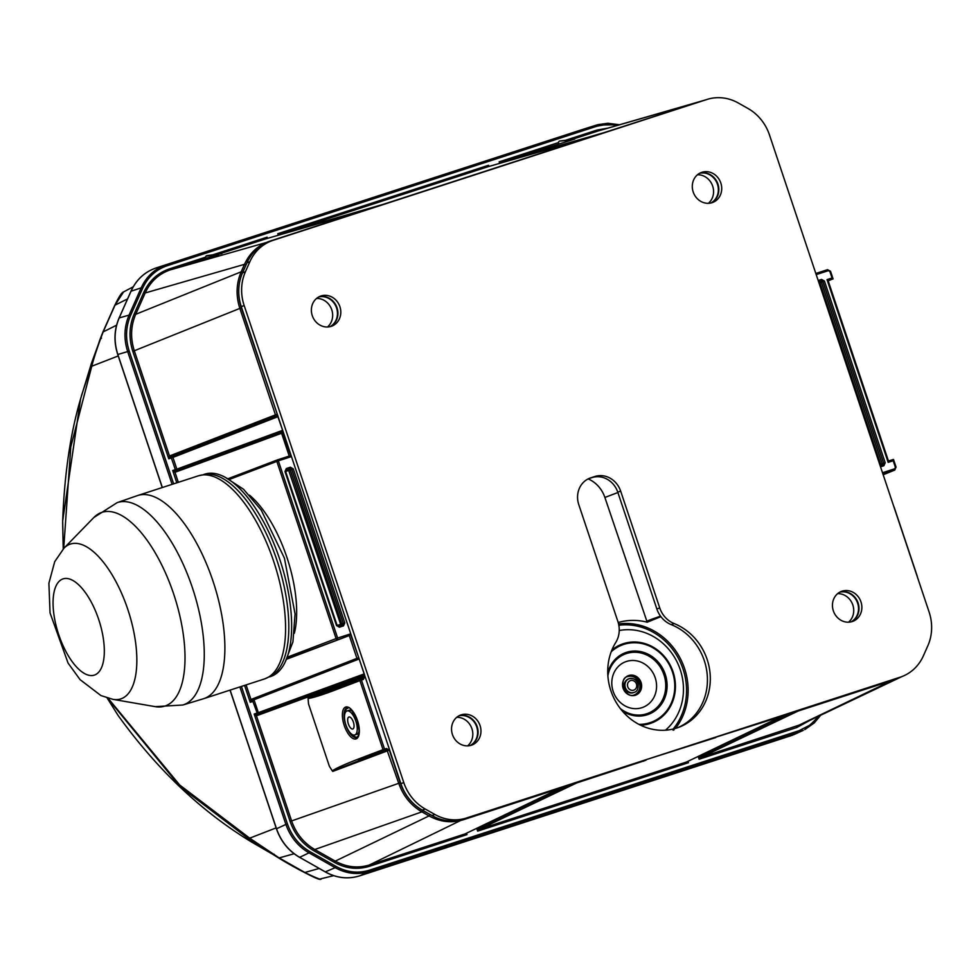 <?xml version="1.0" encoding="UTF-8"?>
<svg xmlns="http://www.w3.org/2000/svg" width="978" height="978" viewBox="0 0 978 978"><rect width="100%" height="100%" fill="white"/><g stroke="black" fill="none" stroke-linecap="round" stroke-linejoin="round"><path stroke-width="1.47" d="M294.354 633.267A87.384 36.895 -108 0 0 249.524 495.186M333.669 875.665L320.808 878.819C321.041 880.31 316.774 878.782 307.96 874.271L278.596 857.828L251.199 840.762L180.111 786.667L107.421 698.035M62.653 522.558L63.228 548.988L62.678 520.981L80.575 398.951L91.455 363.303L102.201 333.816L114.793 305.307A4.853 0.892 -154.1 0 0 114.793 305.307C118.974 296.676 121.895 292.214 123.57 291.933L115.013 305.16A4.853 0.892 -154.1 0 0 114.793 305.295L102.788 332.361A4.853 2.115 21.8 0 1 103.155 331.909C97.617 346.554 93.827 357.985 91.773 366.224L70.783 446.922L63.717 548.475M101.455 338.046L99.829 339.928L81.467 395.674M107.128 697.95L118.106 715.468C156.993 769.429 201.37 811.544 251.26 841.826L273.094 854.491L274.158 854.21L273.094 854.491A406.567 368.474 69.1 0 0 305.576 873.061L307.838 874.21M251.199 840.762A4.853 4.108 -57.9 0 1 249.683 838.17L279.158 857.926L304.843 872.474C316.676 878.293 322.104 880.347 321.126 878.647M304.586 872.547A4.853 0.758 -62.7 0 0 304.843 872.474L319.158 868.464M278.596 857.828A4.853 1.98 -58.1 0 0 279.158 857.926L294.085 853.745M91.455 363.303A4.853 4.034 18.8 0 0 91.773 366.224L118.216 355.955M251.468 841.96L273.143 854.527M708.378 203.314A16.027 14.523 69.1 0 0 712.424 185.417A16.027 14.523 69.1 0 0 697.485 174.756M327.459 326.994A16.027 14.523 69.1 0 0 331.518 309.097A16.027 14.523 69.1 0 0 316.579 298.437M848.525 622.204A16.027 14.523 69.1 0 0 852.584 604.306A16.027 14.523 69.1 0 0 837.645 593.634M467.618 745.884A16.027 14.523 69.1 0 0 471.665 727.987A16.027 14.523 69.1 0 0 456.738 717.314M673.108 730.236L673.329 728.83A62.311 56.48 69.1 0 0 678.671 658.805A62.311 56.48 69.1 0 0 618.829 625.26M571.727 139.952L559.355 141.101L574.795 139.035L502.13 162.116L604.624 132.458L705.566 99.915L598.952 130.697L572.13 139.389M277.691 415.442L170.954 456.775L168.766 458.792L132.812 351.359C128.68 338.351 129.145 325.87 134.218 313.901L143.68 292.581C149.133 280.833 157.702 272.935 169.402 268.901L205.527 257.177L206.492 255.674L221.92 253.608L205.808 256.26M558.683 141.688L558.499 143.815M715.615 737.265L781.471 716.446L686.434 762.045L688.426 762.706L477.655 831.129L478.413 828.305L570.602 784.356M715.737 737.62L714.906 737.339M645.835 759.772L715.052 737.791M645.993 760.224L576.775 782.913L479.856 829.112L477.655 831.129L476.714 828.329M359.158 658.915L252.41 700.285L250.234 702.29L250.979 699.478L356.933 658.365L349.293 635.578L287.141 658.597M286.872 659.111L349.293 635.578M308.535 703.964L329.39 766.312L332.251 770.835C336.444 768.085 345.014 764.209 357.972 759.197L383.021 749.661L359.916 680.615L334.879 690.15C321.872 695.04 312.936 697.827 308.07 698.536L308.535 703.964M287.972 656.923L336.114 638.585L276.823 461.359A1.21 1.1 -110.9 0 1 277.483 459.868L289.231 456.054L291.138 456.689L278.339 460.846L337.642 638.059L350.43 633.903L358.767 657.742M355.845 721.092A12.628 5.33 72 0 1 354.757 734.991A12.628 5.33 72 0 1 345.796 724.637A12.628 5.33 72 0 1 346.958 710.982A12.628 5.33 72 0 1 355.845 721.092M353.351 722.033A6.308 2.665 -108 0 0 351.75 718.781A6.308 2.665 -108 0 0 347.716 719.087A6.308 2.665 -108 0 0 350.613 727.999A6.308 2.665 -108 0 0 354.06 725.872A6.308 2.665 -108 0 0 353.351 722.033M205.527 257.177L205.624 258.388L218.864 254.524M176.81 482.826L172.69 470.516L175.624 470.809A1.21 1.076 73.7 0 0 174.964 472.301L172.69 470.516L175.343 469.66L170.954 456.775A1.21 1.076 -111.2 0 1 169.536 455.956L275.466 414.855L239.818 308.339C235.784 295.649 236.236 283.473 241.187 271.798L244.488 264.341C249.806 252.874 258.18 245.172 269.586 241.248L366.457 209.793L265.882 238.828A1.21 1.1 -106.1 0 1 265.943 238.815M205.624 258.388L170.245 269.879C158.839 273.816 150.478 281.505 145.172 292.972L135.71 314.305C130.746 325.967 130.294 338.156 134.328 350.833L169.5 455.968A1.21 1.076 65 0 0 170.93 456.787M466.041 833.452L466.995 834.601L464.978 833.953L560.039 788.341L463.169 819.796C451.616 823.317 440.247 822.033 429.049 815.921L421.885 811.862C410.858 805.383 403.144 795.86 398.743 783.292L386.457 748.512L389.33 750.138L400.246 782.779C404.55 795.028 412.068 804.307 422.826 810.628L435.198 817.217M364.916 676.153L363.351 679.465L362.532 678.487L360.589 679.111L362.532 678.487L363.095 676.764L256.444 715.81L291.615 820.945C296.028 833.513 303.755 843.024 314.782 849.515L335.271 861.117C346.456 867.217 357.826 868.513 369.366 864.992L465.002 833.941A1.21 1.1 -115.6 0 0 465.125 833.892L465.112 833.892A1.21 1.112 -116.2 0 1 464.978 833.953M701.287 757.216L801.654 724.282L902.119 676.495L895.078 679.563L798.207 711.006L701.287 757.216L699.087 759.234L699.845 756.41A1.21 1.076 65 0 0 701.263 757.229A1.21 1.1 -115.5 0 1 699.845 756.41L792.033 712.461M308.07 698.536L308.107 697.766L364.684 676.483M389.33 750.138L332.752 771.41L332.251 770.835M357.153 737.204A15.538 6.565 72 0 1 352.288 734.588M345.21 712.754A15.538 6.565 72 0 1 347.593 707.779M359.183 730.566A12.628 5.33 72 0 1 356.848 734.307L354.757 734.991M346.958 710.982L349.06 710.297A12.628 5.33 72 0 1 353.131 711.96M882.498 472.741L894.723 468.78L895.383 467.288L893.195 460.736L888.171 462.374L827.021 279.622L832.046 277.996L833.06 278.84L828.158 280.833M643.756 760.603L643.536 761.226M660.517 616.14L650.92 619.539L660.566 616.201M660.896 616.653L647.191 622.216A63.851 57.861 69.1 0 0 618.194 622.521M647.191 622.216L604.881 497.46A29.132 26.406 69.1 0 0 588.145 478.914M359.171 658.964L254.035 699.759L252.899 701.434L250.234 702.29L244.586 685.407M230.136 690.101L276.529 828.769C280.955 841.349 288.681 850.872 299.72 857.364L325.54 871.997C336.725 878.097 348.095 879.381 359.635 875.86L794.112 734.515L803.268 730.334L369.256 871.532C357.704 875.053 346.346 873.77 335.161 867.669L309.011 852.853C297.984 846.373 290.258 836.838 285.833 824.258L239.879 686.935M820.64 715.273L814.185 722.986L804.747 729.625L820.689 715.248M172.104 484.354L127.702 351.652C123.656 338.95 124.12 326.762 129.084 315.087L141.162 287.874C146.468 276.407 154.83 268.718 166.236 264.781L586.898 128.069L156.223 267.911C144.817 271.835 136.455 279.537 131.138 290.992L119.206 317.887C114.255 329.562 113.79 341.75 117.825 354.452L162.348 487.521M617.766 125.245L607.167 124.34L596.849 126.211L596.005 125.245L598.047 124.634L607.864 123.277L619.502 124.744M257.104 714.319A1.21 1.076 -106.3 0 0 256.444 715.81L254.17 714.026L257.104 714.319A1.21 1.076 -110.1 0 1 257.116 714.319L363.669 675.309A1.21 1.076 -110.1 0 1 363.743 675.285L364.598 676.25L363.095 676.764A1.21 1.076 -110.1 0 1 363.706 675.297L257.092 714.331A1.21 1.076 -110.1 0 0 256.468 715.798M687.473 761.556L688.426 762.706L687.962 761.324M282.495 429.819L277.862 416.701L172.935 457.411L168.766 458.792L169.536 455.956M219.268 253.962L265.882 238.828A1.21 1.112 74 0 0 265.857 238.84L267.092 237.189L267.018 238.498M279.121 235.001L277.764 233.718L280.735 234.011L383.193 204.353L587.888 137.898L487.313 166.932L488.523 165.282L488.45 166.602M500.553 163.106L499.196 161.822L502.166 162.103A1.21 1.1 -106.1 0 0 501.482 162.837A1.21 1.076 -106.3 0 1 502.13 162.116M465.247 833.818A1.21 1.1 -115.6 0 1 465.125 833.892L560.162 788.292A1.21 1.1 -115.6 0 1 560.039 788.341L560.247 787.718M479.856 829.112A1.21 1.1 -115.5 0 1 478.413 828.305A1.21 1.076 -115 0 0 479.831 829.124L686.409 762.058A1.21 1.1 -115.6 0 0 686.556 761.996L686.544 761.996A1.21 1.112 -116.2 0 1 686.409 762.058M364.598 674.954L359.232 659.123M280.05 234.732A1.21 1.1 -106.1 0 1 280.735 234.011M280.026 234.744A1.21 1.076 -106.3 0 1 280.698 234.011L487.288 166.945A1.21 1.1 -106.1 0 1 487.374 166.908L487.325 166.932A1.21 1.112 -106 0 1 487.337 166.92L587.925 137.886A1.21 1.1 -106.1 0 1 588.56 137.91M278.021 416.408L277.764 415.442M229.622 479.342L278.339 460.846L277.483 459.868L289.231 456.054L281.615 433.266L175.001 472.288A1.21 1.076 -110.1 0 1 175.649 470.809L282.202 431.799A1.21 1.076 -110.1 0 1 282.263 431.775L283.07 431.518L282.275 431.775L291.138 456.689M686.678 761.923A1.21 1.1 -115.6 0 1 686.556 761.996L781.593 716.397A1.21 1.1 -115.6 0 1 781.471 716.446L781.679 715.823M466.53 833.219L466.995 834.601L369.293 866.325C357.459 869.931 345.796 868.611 334.329 862.351L313.84 850.738C302.544 844.1 294.635 834.344 290.111 821.459L254.17 714.026L258.326 712.644L254.023 699.771L252.422 700.285A1.21 1.076 -111.2 0 1 251.004 699.466L251.004 699.466A1.21 1.076 -115 0 0 252.41 700.285M282.104 431.86L282.275 429.892M818.183 280.515L821.557 279.427L821.471 280.759L822.901 281.566L821.41 282.202A1.21 1.088 67 0 0 819.98 281.383L818.574 281.688M821.557 279.427L824.417 281.041L822.901 281.566L883.696 463.279L885.212 462.753L883.892 465.736L880.53 466.824M879.772 464.587L880.652 464.305L819.894 282.715L821.41 282.202L882.168 463.78L883.696 463.279L883.048 464.758L880.151 465.699L883.036 464.758L883.892 465.736M285.82 470.137L288.816 469.171A1.21 1.088 -113 0 1 290.246 469.978L341.762 623.94L343.29 623.426L342.642 624.918L338.559 626.238L336.542 625.59L339.403 627.216L337.117 625.431L285.564 471.347L286.065 469.929M338.547 626.238L342.63 624.918L343.486 625.896L344.806 622.913L343.29 623.426L291.737 469.342L293.253 468.829L290.393 467.203L290.307 468.535L291.737 469.342L285.723 471.469M336.542 625.59L284.989 471.506L286.138 469.892M284.989 471.506L286.309 468.523L286.224 469.856L290.307 468.535L288.816 469.171L288.73 470.491L341.016 625.443M674.013 729.918L673.329 728.83M308.082 698.158L335.442 688.695M357.972 759.197A1.21 1.1 -110.9 0 0 359.403 760.016L386.371 749.845L332.496 771.116M349.305 635.578L350.43 633.903M893.195 460.736L893.366 459.428L888.452 461.029L893.379 459.428M888.171 462.374L888.354 461.054M827.021 279.622L827.975 280.625M363.755 675.272L364.598 675.162M277.63 415.247L171.517 456.592A1.21 1.076 68.8 0 1 172.935 457.411L176.859 469.147L282.666 430.32M363.351 679.465L361.444 680.089L360.589 679.111A1.21 1.1 69.1 0 0 360.54 679.135L335.54 688.659A1.21 1.1 69.1 0 0 334.879 690.15M204.659 698.341A106.81 45.098 -108 0 0 213.314 582.081A106.81 45.098 -108 0 0 137.788 495.491A106.81 45.098 -108 0 0 137.446 495.601L117.164 502.631A106.394 44.915 72 0 1 192.605 588.353A106.394 44.915 72 0 1 184.121 704.576A106.394 44.915 72 0 1 182.874 705.004L203.412 698.769A106.81 45.098 -108 0 0 203.754 698.659A106.81 45.098 -108 0 0 204.659 698.341M198.485 475.785L206.37 474.196A106.394 44.915 72 0 1 277.63 562.387A106.394 44.915 72 0 1 271.774 675.615L264.451 678.952A106.81 45.098 -108 0 0 265.356 678.634A106.81 45.098 -108 0 0 274.011 562.374A106.81 45.098 -108 0 0 198.485 475.785L137.788 495.491M203.717 474.513L204.891 474.134A106.394 44.915 72 0 1 280.466 561.458A106.394 44.915 72 0 1 270.6 676.519L269.427 676.91M852.241 621.556A16.027 14.523 -110.9 0 1 833.464 611.189A16.027 14.523 -110.9 0 1 841.459 591.397A16.027 14.523 -110.9 0 1 860.726 601.201A16.027 14.523 -110.9 0 1 852.865 621.336A16.027 14.523 -110.9 0 1 852.241 621.556M471.335 745.236A16.027 14.523 69.1 0 0 471.958 745.016A16.027 14.523 69.1 0 0 479.819 724.881A16.027 14.523 69.1 0 0 460.54 715.077A16.027 14.523 69.1 0 0 452.557 734.869A16.027 14.523 69.1 0 0 471.335 745.236M701.923 172.287A16.027 14.523 69.1 0 0 701.299 172.507A16.027 14.523 69.1 0 0 693.439 192.654A16.027 14.523 69.1 0 0 712.705 202.458A16.027 14.523 69.1 0 0 720.7 182.654A16.027 14.523 69.1 0 0 701.923 172.287M321.004 295.967A16.027 14.523 -110.9 0 1 339.782 306.334A16.027 14.523 -110.9 0 1 331.799 326.139A16.027 14.523 -110.9 0 1 312.52 316.334A16.027 14.523 -110.9 0 1 320.393 296.187A16.027 14.523 -110.9 0 1 321.004 295.967M901.924 676.568L899.039 677.668A44.902 40.697 -110.9 0 1 897.303 678.28L900.176 677.179A44.902 40.697 69.1 0 0 901.924 676.568A44.902 40.697 69.1 0 0 923.379 655.822L927.829 645.798A44.902 40.697 69.1 0 0 929.1 612.008L769.478 134.952A44.902 40.697 69.1 0 0 748.06 108.521L738.439 103.069A44.902 40.697 69.1 0 0 706.886 99.487L273.082 240.343A44.902 40.697 69.1 0 0 271.334 240.955A44.902 40.697 69.1 0 0 249.867 261.701L245.417 271.737A44.902 40.697 69.1 0 0 244.158 305.527L241.285 306.615A44.902 40.697 -110.9 0 1 242.544 272.825L246.994 262.801A44.902 40.697 -110.9 0 1 268.461 242.055L271.334 240.955M645.883 759.918L463.499 819.136A44.902 40.697 -110.9 0 1 431.946 815.554L422.313 810.102A44.902 40.697 -110.9 0 1 400.894 783.671L403.78 782.571L244.158 305.527M403.78 782.571A44.902 40.697 69.1 0 0 425.185 809.002L434.819 814.454A44.902 40.697 69.1 0 0 466.372 818.036L463.499 819.136M900.176 677.179L466.372 818.036M656.861 609.001L659.734 607.9L620.651 491.09A21.846 19.804 69.1 0 0 594.881 476.494L590.7 477.851A21.846 19.804 69.1 0 0 589.844 478.156A21.846 19.804 69.1 0 0 578.793 504.685L617.876 621.495A24.279 22.005 69.1 0 1 615.749 642.473A55.832 50.599 69.1 0 0 619.808 707.864A55.832 50.599 69.1 0 0 678.891 727.277A55.832 50.599 69.1 0 0 710.248 675.981A55.832 50.599 69.1 0 0 674.099 623.536L671.226 624.624A24.279 22.005 -110.9 0 1 656.861 609.001L617.778 492.191A21.846 19.804 69.1 0 0 592.008 477.594L588.511 478.731M659.734 607.9A24.279 22.005 69.1 0 0 674.099 623.536M840.053 592.032A16.027 14.523 -110.9 0 1 857.853 602.289A16.027 14.523 -110.9 0 1 851.398 621.8M470.479 745.48A16.027 14.523 69.1 0 0 476.946 725.969A16.027 14.523 69.1 0 0 459.134 715.713M711.238 202.911A16.027 14.523 69.1 0 0 717.693 183.412A16.027 14.523 69.1 0 0 699.893 173.143M318.987 296.823A16.027 14.523 -110.9 0 1 336.787 307.092A16.027 14.523 -110.9 0 1 330.332 326.591M897.303 678.28L714.955 737.485M400.894 783.671L241.285 306.615M677.448 727.803A55.832 50.599 69.1 0 0 707.326 676.238A55.832 50.599 69.1 0 0 671.226 624.624M665.48 730.199A56.565 51.259 69.1 0 0 680.272 669.759A56.565 51.259 69.1 0 0 619.233 630.517M634.722 694.747A9.707 8.802 69.1 0 0 639.294 683.096A9.707 8.802 69.1 0 0 627.815 676.617M628.671 678.891A7.286 6.601 69.1 0 0 628.341 679.013A7.286 6.601 69.1 0 0 624.759 688.157A7.286 6.601 69.1 0 0 633.524 692.62A7.286 6.601 69.1 0 0 633.854 692.485M636.433 683.964A5.049 4.572 69.1 0 0 628.524 681.935A5.049 4.572 69.1 0 0 631.299 690.223A5.049 4.572 69.1 0 0 636.433 683.964M596.849 126.211L167.091 265.759C155.967 269.586 147.812 277.092 142.641 288.265L130.563 315.478C125.722 326.86 125.282 338.743 129.23 351.139L117.837 354.476M276.529 828.769L287.361 823.745C291.664 836.007 299.195 845.298 309.953 851.63L336.09 866.435C346.994 872.388 358.082 873.635 369.329 870.212L799.099 730.664L810.151 724.991L819.026 716.03M102.788 332.361L101.15 336.505A406.567 368.474 69.1 0 0 100.416 338.412L99.842 339.916M108.057 698.219L179.683 785.004L249.683 838.17L276.126 827.901M127.556 298.901L115.013 305.16L103.155 331.909L116.578 325.209M710.994 202.972A16.027 14.523 69.1 0 0 717.216 183.595A16.027 14.523 69.1 0 0 699.673 173.265M330.075 326.652A16.027 14.523 69.1 0 0 336.31 307.275A16.027 14.523 69.1 0 0 318.755 296.945M851.141 621.861A16.027 14.523 69.1 0 0 857.376 602.472A16.027 14.523 69.1 0 0 839.821 592.155M470.235 745.542A16.027 14.523 69.1 0 0 476.457 726.153A16.027 14.523 69.1 0 0 458.914 715.835M286.309 468.523L290.393 467.203M293.253 468.829L344.806 622.913M343.486 625.896L339.403 627.216M824.417 281.041L885.212 462.753M832.046 277.996L829.857 271.444L828.427 270.637L816.202 274.61M283.449 432.643L281.615 433.266A1.21 1.076 -110.1 0 1 282.226 431.787L175.612 470.821M701.837 101.125L597.741 131.076L596.886 130.098L607.827 128.13M129.23 351.139L173.632 483.853M212.727 254.842L267.092 237.189L267.495 238.363M278.278 235.246L277.764 233.718L488.523 165.282L488.927 166.468M499.709 163.35L499.196 161.822L558.389 142.605M565.602 140.257L596.886 130.098M247.825 261.053L242.666 272.202C237.837 283.571 237.385 295.454 241.321 307.813L277.287 414.244M360.589 679.111A1.21 1.21 0 0 0 360.54 679.135A1.21 1.1 69.1 0 0 359.916 680.615L361.444 680.089L384.55 749.136L386.457 748.512M810.004 720.321L796.789 727.51L796.862 726.189L895.286 678.928M246.101 684.918L250.979 699.478M290.111 821.459L400.246 782.779M175.001 472.288L178.326 482.325M241.321 307.813L132.812 351.359M463.376 819.173L369.366 864.992L369.293 866.325M796.789 727.51L699.087 759.234L698.145 756.434M257.581 714.148L252.899 701.434M241.419 686.434L287.361 823.745M357.471 720.468A16.748 7.066 72 0 1 352.153 737.999A16.748 7.066 72 0 1 342.948 710.493A16.748 7.066 72 0 1 357.471 720.468M169.402 268.901L170.245 269.879L270.026 241.456M334.329 862.351L335.271 861.117L429.049 815.921L429.99 814.686M422.826 810.628L421.885 811.862L314.782 849.515L313.84 850.738M134.218 313.901L135.71 314.305L241.187 271.798L242.666 272.202M245.979 264.745L244.488 264.341L145.172 292.972L143.68 292.581M277.483 459.868A1.21 1.21 0 0 0 277.434 459.892L228.216 478.645L277.385 459.904M619.551 124.732L596.458 125.098L586.898 128.069L156.223 267.911L166.236 264.781L167.091 265.759M142.641 288.265L141.162 287.874L131.04 291.212M156.223 267.911C144.732 271.847 136.345 279.574 131.028 291.077L119.096 317.972L129.084 315.087L130.563 315.478M309.953 851.63L309.011 852.853L299.574 857.364C288.534 850.897 280.808 841.373 276.432 828.818L230.026 690.138M325.332 871.875L335.161 867.669L336.09 866.435M369.329 870.212L369.256 871.532L359.623 875.872C348.009 879.43 336.603 878.134 325.405 871.997L299.5 857.241M789.808 736.189L799.014 731.996L799.099 730.664M347.104 707.876A15.538 6.565 -108 0 0 345.674 724.674A15.538 6.565 -108 0 0 356.701 737.424L358.205 735.933L359.171 731.055L357.373 720.517C346.359 699.466 348.865 710.896 347.104 707.876M895.383 467.288L894.76 470.063L883.171 474.746L894.625 470.112L882.902 473.914M832.999 278.987L828.085 280.588M827.571 269.671L815.835 273.473L827.559 269.671L830.53 271.248L827.571 269.671L828.427 270.637M617.888 492.533L604.881 497.46M646.348 621.385L650.92 619.539M618.573 623.964A63.533 57.58 -110.9 0 1 679.637 657.192A63.533 57.58 -110.9 0 1 675.48 728.427M818.623 281.823L819.98 281.383L819.014 282.997M285.564 471.347L337.117 625.419M337.239 625.431L341.762 623.94A1.21 1.088 -108.5 0 1 341.249 625.37M257.911 714.026A1.21 1.076 69.9 0 0 258.326 712.644L364.171 673.903M565.883 785.884L478.205 827.694L478.413 828.305M787.314 713.989L699.637 755.798L699.845 756.41M893.513 459.489L896.056 467.081L894.76 470.063L894.723 468.78M478.181 827.62A1.21 1.1 -115.5 0 1 478.205 827.694L477.594 827.901M699.612 755.725A1.21 1.1 -115.5 0 1 699.637 755.798L699.025 756.006M176.113 470.638L175.343 469.66L176.859 469.147A1.21 1.076 -110.1 0 1 176.431 470.516M276.872 415.674A1.21 1.076 -111.2 0 1 275.466 414.855L276.97 414.342L276.872 415.674M560.724 787.559A1.21 1.1 -115.6 0 1 560.162 788.292A1.21 1.21 0 0 0 560.797 787.534M576.983 782.278L576.775 782.913A1.21 1.1 -115.5 0 1 575.736 782.693M366.799 209.915L366.457 209.793A1.21 1.1 -106.1 0 1 367.129 209.805M382.655 204.769A1.21 1.1 -106.1 0 1 383.193 204.353L383.535 204.475M798.415 710.383L798.207 711.006A1.21 1.1 -115.5 0 1 797.168 710.798M782.155 715.664A1.21 1.1 -115.6 0 1 781.593 716.397A1.21 1.21 0 0 0 782.229 715.639M358.351 659.184A1.21 1.076 -111.2 0 1 356.933 658.365L358.449 657.852L358.351 659.184M604.086 132.874A1.21 1.1 -106.1 0 1 604.624 132.458L604.966 132.58M337.544 639.392A1.21 1.1 -110.9 0 1 336.114 638.585L337.642 638.059L337.544 639.392M881.655 465.21A1.21 1.088 -108.5 0 0 882.168 463.78L880.652 464.305L881.435 465.284M829.857 271.444L830.53 271.248L833.06 278.84M588.622 137.886A1.21 1.21 0 0 0 587.925 137.886L588.23 138.02M384.55 749.136L384.452 750.468A1.21 1.1 -110.9 0 1 383.021 749.661L384.55 749.136M792.693 735.138L359.623 875.872M85.856 674.221A50.611 21.369 72 0 1 53.79 593.536A50.611 21.369 72 0 1 96.406 613.182A50.611 21.369 72 0 1 85.856 674.221M113.045 699.368L100.93 695.566L80.062 679.637L68.069 663.084L50.037 612.876L48.9 583.206L54.719 561.653L63.961 548.206A81.406 34.364 72 0 1 128.289 610.871A81.406 34.364 72 0 1 113.045 699.368L155.233 706.654L182.874 705.004M63.961 548.206L93.827 517.533A101.846 42.995 72 0 1 174.304 595.932A101.846 42.995 72 0 1 155.233 706.654M589.013 478.499L590.7 477.851M592.008 477.594L594.881 476.494M617.778 492.191L620.651 491.09M249.867 261.701L246.994 262.801M242.544 272.825L245.417 271.737M431.946 815.554L434.819 814.454M425.185 809.002L422.313 810.102M611.91 650.015A42.103 38.154 -110.9 0 1 673.047 671.813A42.103 38.154 -110.9 0 1 640.553 725.199M638.891 724.356A41.284 37.408 69.1 0 0 672.461 671.996A41.284 37.408 69.1 0 0 611.226 651.739M607.741 672.827A32.91 29.829 -110.9 0 1 635.627 651.03A32.91 29.829 -110.9 0 1 665.248 674.331A32.91 29.829 -110.9 0 1 656.568 709.563A32.91 29.829 -110.9 0 1 622.265 710.933M620.37 708.61A31.773 28.802 69.1 0 0 654.637 709.551A31.773 28.802 69.1 0 0 663.964 674.771A31.773 28.802 69.1 0 0 634.147 652.253A31.773 28.802 69.1 0 0 607.876 675.822M655.199 677.742A24.377 22.091 69.1 0 0 616.984 667.962A24.377 22.091 69.1 0 0 630.37 707.999A24.377 22.091 69.1 0 0 655.199 677.742M641.055 682.461A10.391 9.425 69.1 0 0 624.746 678.292A10.391 9.425 69.1 0 0 630.455 695.358A10.391 9.425 69.1 0 0 641.055 682.461M639.967 682.84A9.707 8.802 69.1 0 0 628.145 676.483C617.546 677.668 625.076 700.004 635.052 694.625A9.707 8.802 69.1 0 0 639.967 682.84M637.876 683.524A7.286 6.601 69.1 0 0 629.001 678.756A7.286 6.601 69.1 0 0 625.431 687.901A7.286 6.601 69.1 0 0 634.196 692.363C637.253 691.593 638.524 688.622 637.998 683.463C636.544 679.49 633.548 677.925 629.001 678.756L628.341 679.013M123.57 291.933L133.191 286.823M80.575 398.975C70.392 433.437 64.426 474.11 62.678 520.981M100.416 338.412L101.15 336.505M273.106 854.503L305.576 873.061M265.918 238.815L366.493 209.781A1.21 1.21 0 0 1 367.19 209.793M828.048 280.466L888.489 461.127M364.342 675.089L363.743 675.285A1.21 1.21 0 0 0 363.706 675.297M917.291 576.727A1.21 1.21 0 0 0 917.242 576.189L894.136 507.142A1.21 1.21 0 0 0 893.855 506.677M360.54 679.135L334.329 689.123M119.096 317.972C114.12 329.647 113.668 341.823 117.727 354.501L162.238 487.545M93.827 517.533L117.164 502.631M264.451 678.952L203.754 698.659M225.148 477.264L243.583 489.293L261.309 510.21L284.427 558.169L295.063 613.915L292.935 641.874L285.16 662.094M633.524 692.62L634.196 692.363"/></g></svg>
